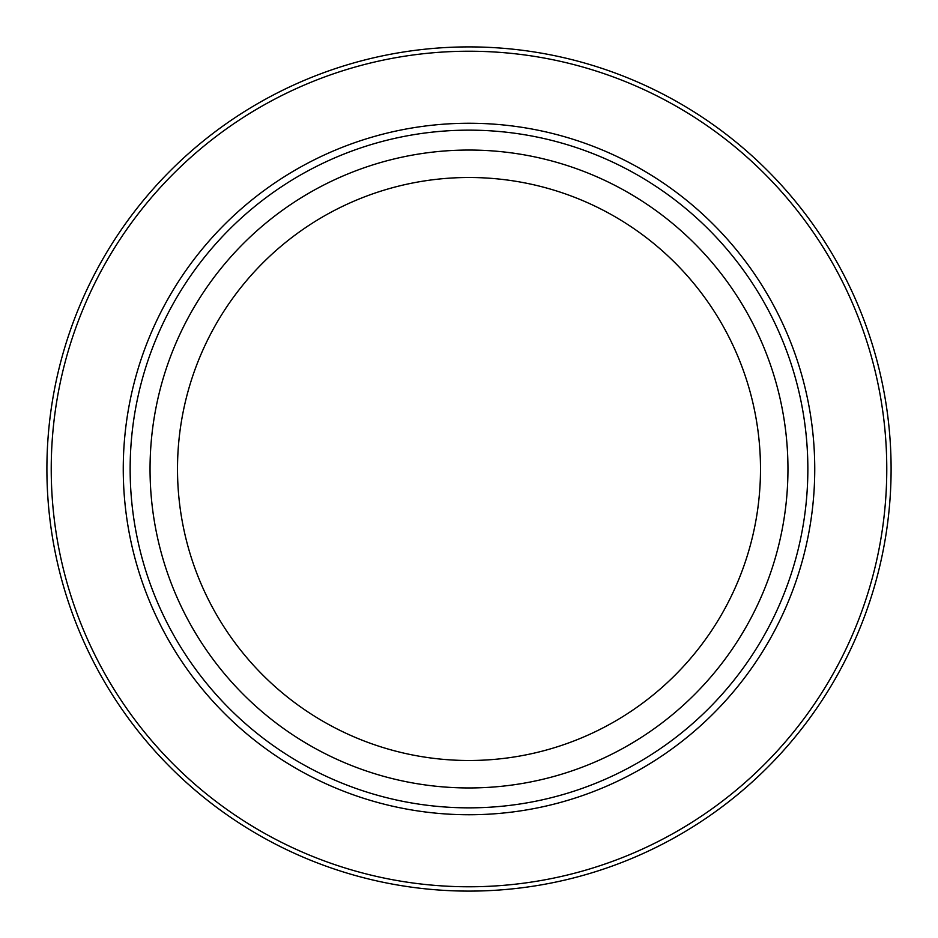 <?xml version="1.0" encoding="UTF-8"?>
<svg xmlns="http://www.w3.org/2000/svg" width="938" height="938" viewBox="0 0 938 938"><rect width="100%" height="100%" fill="white"/><g stroke="black" fill="none" stroke-linecap="round" stroke-linejoin="round"><path stroke-width="1.41" d="M886.773 469A417.773 417.773 0 0 1 469 886.773A417.773 417.773 0 0 1 51.227 469A417.773 417.773 0 0 1 469 51.227A417.773 417.773 0 0 1 886.773 469M814.747 469A345.747 345.747 0 0 1 469 814.747A345.747 345.747 0 0 1 123.253 469A345.747 345.747 0 0 1 469 123.253A345.747 345.747 0 0 1 814.747 469A345.747 345.747 0 0 1 469 814.747A345.747 345.747 0 0 1 123.253 469M891.1 469A422.1 422.1 0 0 0 469 46.9A422.1 422.1 0 0 0 46.9 469A422.1 422.1 0 0 0 469 891.1A422.1 422.1 0 0 0 891.1 469M807.853 469A338.853 338.853 0 0 1 469 807.853A338.853 338.853 0 0 1 130.148 469A338.853 338.853 0 0 1 469 130.148A338.853 338.853 0 0 1 807.853 469M787.955 469A318.955 318.955 0 0 0 469 150.045A318.955 318.955 0 0 0 150.045 469A318.955 318.955 0 0 0 469 787.955A318.955 318.955 0 0 0 787.955 469M760.495 469A291.495 291.495 0 0 1 469 760.495A291.495 291.495 0 0 1 177.505 469A291.495 291.495 0 0 1 469 177.505A291.495 291.495 0 0 1 760.495 469"/></g></svg>
